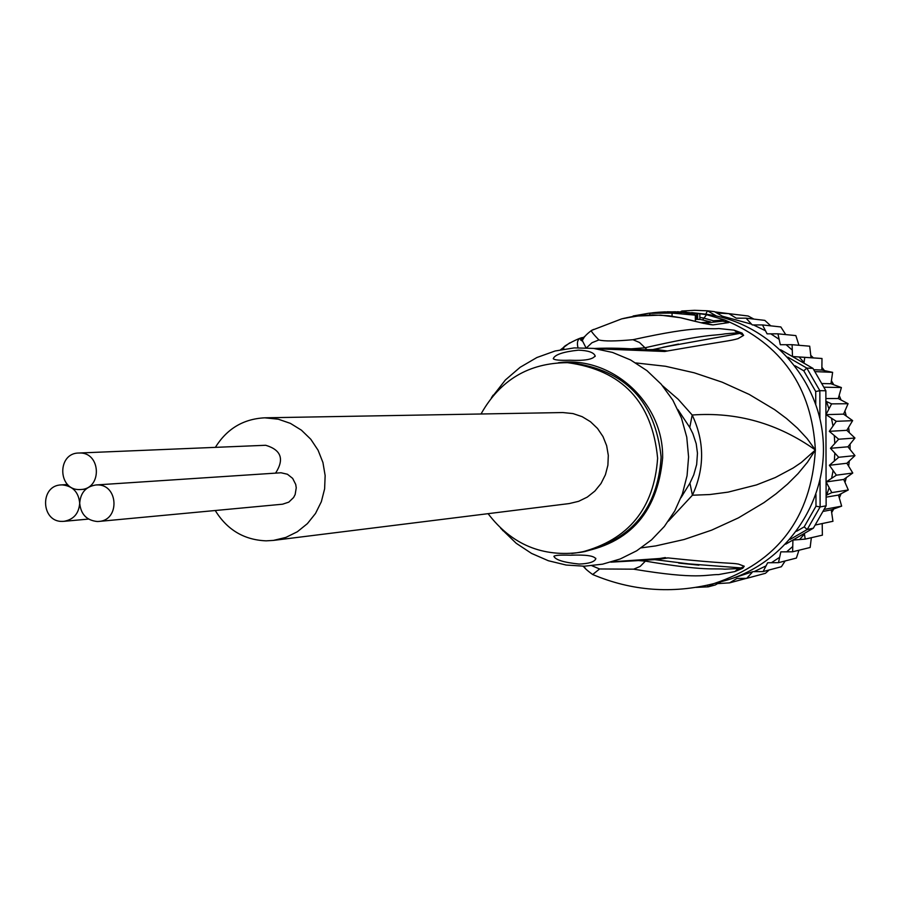 <?xml version="1.0" encoding="UTF-8"?>
<svg xmlns="http://www.w3.org/2000/svg" width="900" height="900" viewBox="0 0 900 900"><rect width="100%" height="100%" fill="white"/><g stroke="black" fill="none" stroke-linecap="round" stroke-linejoin="round"><path stroke-width="1.35" d="M264.566 445.331L265.748 445.286C281.216 449.933 284.501 459.202 275.602 473.096M79.448 453.015L78.761 453.026C56.858 453.037 57.746 490.421 79.627 489.555L80.786 489.521C102.431 488.97 101.07 452.07 79.448 453.015M79.695 503.179C80.809 514.26 86.636 520.369 97.2 521.505L98.809 521.438C120.184 520.38 118.406 484.02 97.02 484.931L95.895 484.965C85.939 486.574 80.539 492.649 79.695 503.179C78.593 492.098 72.765 486 62.235 484.886L61.155 484.92C39.544 485.404 40.837 522.225 62.426 521.392L63.979 521.325C73.665 519.548 78.907 513.506 79.695 503.179M95.895 484.965L281.025 472.77L287.426 474.244L292.657 478.384L295.718 484.425L296.246 487.811L295.155 494.527L293.591 497.531L288.787 502.144L282.555 504.202L98.809 521.438M264.769 417.814L562.804 412.549L573.019 413.584L582.165 416.678L590.456 421.706L597.51 428.445L602.989 436.556L606.645 445.68L608.31 455.389L607.894 465.233L605.419 474.75L601.02 483.491L594.877 491.062L587.295 497.093L578.621 501.322L569.261 503.561L273.454 540.405L285.851 537.424L297.349 531.754L307.395 523.631L315.517 513.45L321.356 501.671L324.619 488.858L325.147 475.594L322.931 462.499L318.06 450.191L310.781 439.245L301.421 430.178L290.419 423.382L278.303 419.197L264.769 417.814C243.382 418.905 226.924 428.76 215.359 447.368M215.257 510.514C227.138 529.852 244.114 539.955 266.164 540.844L273.454 540.405M707.332 585.202L708.188 586.845L715.275 584.966L720.776 581.794M713.711 583.65L708.188 586.845L696.026 587.374M681.93 311.861L681.817 311.029L694.609 310.309L707.434 310.804L705.746 314.201M726.469 318.544L714.533 311.67L707.434 310.804L716.456 316.012M815.951 494.471L815.985 506.216L820.114 506.925L807.199 529.515L804.173 526.882L796.624 531.259M815.985 506.216L804.173 526.882M795.071 365.782L803.801 370.822L806.816 368.089L819.844 390.69L815.715 391.5L815.749 404.1M785.768 544.151L813.341 528.199L826.133 505.822L825.863 390.757L819.844 390.69L819.911 418.511M820.046 480.071L820.114 506.925L826.133 505.822M803.801 370.822L815.715 391.5M787.894 357.188L806.816 368.089L812.97 368.381L780.592 349.729M680.512 311.805L681.817 311.029M813.341 528.199L807.199 529.515L790.065 539.438M825.863 390.757L812.97 368.381M804.341 533.408L805.207 539.111L792.923 540.079L792.619 551.79L780.817 551.869L778.5 562.669L767.655 562.759L763.11 571.567L752.906 571.658L729.844 579.217M825.885 401.265L831.6 403.875L825.975 414.641L836.28 421.312L829.305 431.325L838.665 439.223L830.452 448.301L838.699 457.279L829.384 465.277L836.404 475.178L826.121 481.95L831.803 492.615L826.099 495.326M785.722 334.598L780.851 326.959L762.48 324.934L767.081 333.844L777.938 333.821L780.311 344.723L792.113 344.7L792.484 356.524L804.78 357.368L803.936 363.184M762.48 324.934L753.424 324.934L765.214 330.604M717.041 313.043L728.876 313.661L736.268 318.184L746.033 318.173L752.276 324.945L753.424 324.934M731.644 313.999L714.938 311.906M764.798 320.377L746.033 318.173M753.908 319.095L748.114 315.99L728.876 313.661M746.381 578.363L729.585 582.863L717.592 583.616M720.169 582.941L717.773 583.571M769.117 569.981L765.439 573.311L746.707 578.34L736.954 578.43L729.574 582.874M746.707 578.34L752.096 572.479M822.409 535.151L805.207 539.111M822.375 535.174L822.206 523.564M832.972 521.28L815.535 524.97M832.939 521.303L831.274 509.85L841.635 506.149L824.456 509.366M823.489 511.335L831.274 509.85M841.646 506.126L838.485 495.067L848.273 489.971L831.803 492.615M826.11 497.149L838.485 495.067M848.284 489.926L843.716 479.452L852.75 473.04L836.404 475.178M826.121 481.95L843.716 479.452M852.761 472.984L846.877 463.264L854.966 455.614L838.699 457.279M829.384 465.277L846.877 463.264M854.966 455.614L847.924 446.794L830.452 448.301M847.924 446.794L854.921 438.053L838.665 439.223M854.955 438.03L846.81 430.324L852.637 420.604L843.57 414.135L848.081 403.673L838.271 398.52L841.399 387.562L830.981 383.738L832.624 372.341L821.857 370.069L821.992 358.493L811.035 357.728L809.707 346.196L792.113 344.7M829.305 431.325L846.81 430.324M825.975 414.641L843.57 414.135M852.649 420.671L836.28 421.312M825.885 398.543L838.271 398.52M848.092 403.718L831.6 403.875M822.308 383.546L830.981 383.738M841.342 387.506L824.186 387.214M813.893 369.697L821.857 370.069M832.624 372.341L815.186 371.61M792.484 356.524L811.035 357.728M822.004 358.504L804.78 357.368M798.952 345.274L795.847 335.588L777.938 333.821M770.749 325.845L764.82 320.377M763.11 571.567L781.391 566.73L785.149 560.959M798.93 550.238L796.399 558.067L778.5 562.669M810.113 547.493L792.619 551.79M810.158 547.459L811.35 537.705M680.985 497.723L689.929 483.154L693.742 474.874L696.668 464.479L697.466 453.218L696.206 443.723L692.842 433.564L689.771 427.444L677.824 409.489M488.093 513.675C511.774 544.702 542.734 557.572 580.961 552.274C628.549 539.831 654.097 508.478 657.619 458.213C652.23 401.918 622.204 370.08 567.517 362.666C528.919 362.824 500.096 379.935 481.027 414M579.139 564.053C563.861 562.477 555.457 559.901 553.905 556.312C554.94 555.255 560.475 554.895 570.499 555.221C586.012 554.58 594.439 555.817 595.766 558.923C594.315 561.971 588.769 563.681 579.139 564.053M569.869 360.225C559.913 360.551 554.377 360.045 553.252 358.695C554.771 354.656 563.175 351.81 578.452 350.156C588.049 350.516 593.606 352.384 595.125 355.748C593.269 359.404 584.842 360.889 569.869 360.225M626.074 317.858L648.315 313.324L658.035 312.277L681.255 312.975L670.601 312.131L649.822 313.279L672.053 313.088L695.329 315.157C694.181 314.134 688.793 313.132 679.174 312.131L655.988 312.424M657.664 312.289L675.18 311.76L696.679 313.729L677.464 311.715L699.84 313.819L682.346 311.884M493.043 395.809L505.406 379.957L520.144 367.29L536.884 357.525L555.109 350.989L574.211 347.906L593.584 348.401L612.574 352.451L630.562 359.944L646.954 370.642L661.207 384.199L672.84 400.162L681.446 418.016L686.756 437.164L688.59 456.964L687.06 475.706L682.403 493.886L674.764 510.964L664.38 526.433L651.555 539.842L636.683 550.8L620.201 558.979L602.606 564.165L584.404 566.201L566.145 565.043L548.347 560.734L531.54 553.41L516.206 543.274L500.692 528.266M493.155 395.111L491.434 397.766M642.78 315.394L642.78 314.539M649.822 314.989L649.822 313.279M695.34 321.064L695.329 315.27M694.451 314.685L694.451 313.785M695.34 319.433L696.701 319.399L696.679 313.729M697.658 313.729L697.68 319.399L696.701 319.23M697.68 319.399L699.851 319.466L699.84 313.819M668.351 521.168L692.415 495.225C704.745 468.338 704.666 441.596 692.19 415.012L689.771 427.444M641.216 547.864L655.706 545.918L684.113 539.505L711.607 530.156L738.416 517.882L763.931 502.65L776.048 493.808L787.511 484.121L798.03 473.647L807.446 462.262L815.377 449.989L801.259 462.521L793.102 468.034L775.305 477.54L756.529 484.909L728.134 492.12L709.808 494.539L692.415 495.225L689.929 483.154M582.975 566.235L585.293 568.125M612.09 561.791L668.025 557.921C727.526 564.142 730.271 562.624 738.495 564.097L744.244 566.235L742.916 568.08L741.049 567.923L742.275 568.406L724.793 569.183C713.43 568.08 706.342 571.477 645.457 561.127L637.47 560.498M742.916 568.08L738.124 568.957L734.783 571.601L718.582 574.582C705.893 574.436 698.276 579.926 633.668 569.171L640.215 566.392L646.841 559.654M678.814 563.096L741.049 567.923L744.244 566.235M708.637 322.076L701.64 322.627M699.851 319.32L710.347 321.795M593.707 329.377L591.559 330.412C590.445 330.491 592.886 333.664 598.883 339.941C603.934 341.359 615.296 341.28 632.981 339.705C700.954 324.697 706.286 329.76 718.841 328.545L734.141 330.165L741.949 333.056L743.636 335.374L740.43 333.709L741.701 333.056L662.895 347.276M630.585 348.885L644.827 347.816C708.896 333.146 713.768 335.981 724.984 333.855L737.505 332.82L742.309 333.304M734.141 330.165L737.505 332.82L741.949 333.056M577.991 347.726C576.472 341.246 578.126 337.916 582.964 337.714M585.293 335.981L582.761 338.006L582.244 340.436L585.99 347.782M635.827 362.925L665.494 366.266L694.238 372.803L722.216 382.196L749.239 394.436L774.709 409.691L786.555 418.545L797.445 428.152L807.176 438.649L815.377 449.989C811.17 518.017 777.319 562.556 713.846 583.616L723.206 581.153C783.911 565.47 827.865 503.707 823.106 439.83C818.798 375.907 766.564 320.974 704.261 314.021L691.627 312.626L706.579 314.707L724.579 319.928C781.605 343.879 811.879 387.236 815.377 449.989C778.005 423.428 736.942 411.761 692.19 415.012L678.262 399.341L662.524 385.729M702.619 319.838L703.935 318.127L715.084 321.244M665.37 557.561L653.805 559.474M668.025 557.921L655.864 559.811M633.668 569.171L599.602 568.969L591.941 565.751M599.602 568.969L592.673 574.515L593.303 574.785M742.567 568.327L734.783 571.601M743.636 335.374L738.034 338.647C729.877 341.021 727.785 340.549 667.429 350.978L664.774 351.495L652.151 349.74M664.774 351.495L596.34 348.761M667.429 350.978L654.266 349.245M632.981 339.705L639.54 342.517L647.224 349.897M598.883 339.941L591.975 342.72L586.553 347.805M563.614 349.166L563.873 347.231L569.745 342.855M580.793 339.379L583.582 338.58M713.857 320.771L724.579 319.928L728.786 322.582L712.991 324.911C709.189 324.686 698.332 322.29 680.434 317.711L660.544 315.146L636.548 316.069L621.686 318.87L591.559 330.412C585.754 334.789 582.694 338.355 582.367 341.123L580.567 339.885L582.829 337.894M804.375 534.06L799.549 539.606M829.035 488.014L826.684 495.022M833.051 470.902L831.634 478.17M834.817 453.397L834.356 460.789M834.3 435.803L834.795 443.194M831.499 418.421L832.95 425.689M826.47 401.558L828.855 408.577M799.121 356.985L803.97 362.52M786.094 344.689L791.966 349.819M770.794 333.821L778.804 339.098M722.396 316.204L751.466 324.135M765.799 565.999L754.054 571.669M779.344 557.494L771.367 562.77M792.439 546.761L786.6 551.891M833.771 508.973L831.758 512.392L833.749 508.973M841.084 493.751L839.385 497.801L841.072 493.762M845.044 482.22L846.281 477.697L845.055 482.243M849.308 461.081L848.655 465.986L849.285 461.104M850.072 449.303L850.061 444.274M849.274 432.529L848.61 427.545M844.965 411.199L846.27 415.98L844.965 411.221M839.227 395.561L841.061 399.926L839.216 395.584M833.738 384.694L831.51 380.914L833.749 384.705M824.445 370.598L821.992 367.47L824.467 370.598M813.364 357.885L810.866 355.466L813.375 357.885M558.27 362.767C610.988 355.309 663.019 401.726 662.636 456.514L662.648 457.853C657.405 514.778 627.12 546.649 571.793 553.489M567.517 362.666L571.365 362.824C625.219 370.001 655.11 401.254 661.061 456.593L661.072 457.931C657.562 507.971 632.126 539.19 584.752 551.576L580.961 552.274M672.064 316.181L672.053 313.088M706.579 314.707L703.935 318.127L699.851 317.385M680.434 317.711L668.835 315.776L652.725 314.933L640.643 315.585L624.87 318.127M703.946 323.46L681.109 317.846M712.991 324.911L704.936 323.359M728.786 322.582L722.812 321.165L703.856 323.134M265.162 445.298L78.761 453.026M85.871 489.173L80.786 489.521M88.56 519.075L63.979 521.325M67.612 484.504L61.155 484.92M848.621 427.534L849.296 432.54M850.084 444.262L850.084 449.314M595.778 558.9L595.778 558.293M595.136 356.445L595.136 355.77M658.035 312.277L665.438 311.827M656.561 312.401L652.624 312.795M633.139 315.99L648.315 313.324M666.923 311.771L686.239 312.12M502.549 529.988L502.774 530.651M610.83 562.163L654.84 559.642L698.94 565.155L678.746 563.085M594.158 348.469C610.133 347.816 626.22 348.221 642.409 349.695L652.86 349.582L678.499 344.07L662.85 347.287M584.111 566.212C583.312 567 586.159 569.767 592.673 574.515C631.8 591.008 672.188 594.045 713.846 583.616M583.099 337.545C580.23 337.084 562.691 346.478 563.873 347.231L560.587 349.729M624.735 318.15L622.575 318.656"/></g></svg>
